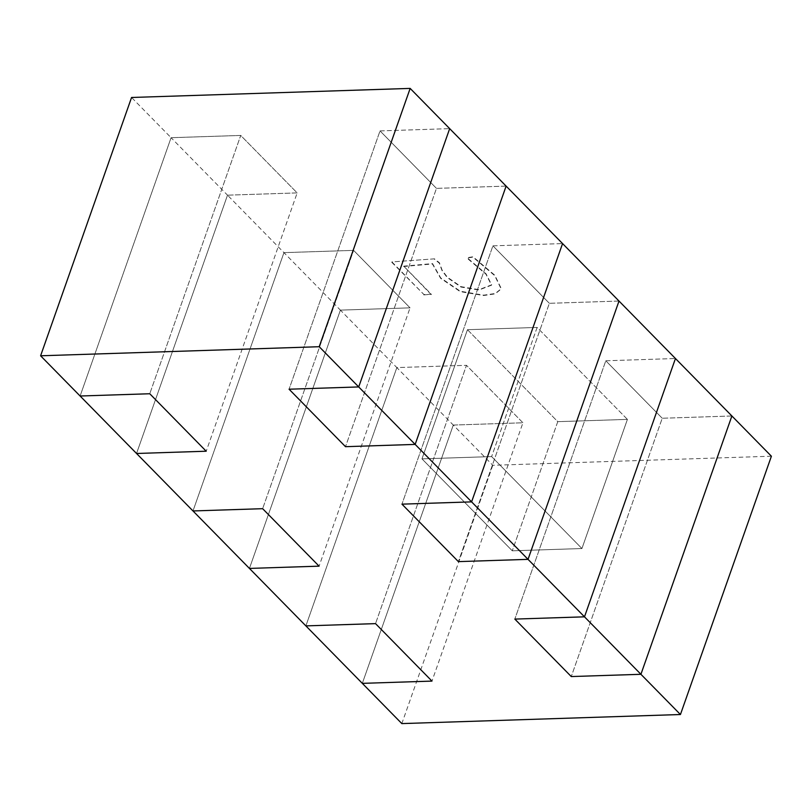 <?xml version="1.0" encoding="UTF-8"?>
<svg xmlns="http://www.w3.org/2000/svg" width="812" height="812" viewBox="0 0 812 812"><rect width="100%" height="100%" fill="white"/><g stroke="black" fill="none" stroke-linecap="round" stroke-linejoin="round"><path stroke-width="0.61" stroke-dasharray="4.06 3.04" d="M467.458 329.702L557.763 421.661L627.412 419.388L537.108 327.439L467.458 329.702L421.976 458.861L512.281 550.81L581.93 548.536L491.625 456.588L421.976 458.861L491.625 456.588L581.93 548.536L512.281 550.81L421.976 458.861L467.458 329.702L537.108 327.439L491.625 456.588L537.108 327.439L627.412 419.388L581.93 548.536L627.412 419.388L557.763 421.661L512.281 550.81L557.763 421.661L467.458 329.702M771.4 456.212L492.793 465.286L453.289 425.062L522.938 422.788L466.494 365.319L396.845 367.592L340.401 310.123L410.05 307.849L353.606 250.38L283.956 252.644L227.512 195.174L297.172 192.911L240.728 135.442L171.078 137.705L131.564 97.481M380.026 130.905L449.675 128.641L380.026 130.905L289.062 389.212L380.026 130.905L436.47 188.374L380.026 130.905M506.12 186.11L436.47 188.374L345.506 446.681L436.47 188.374L506.12 186.11M492.914 245.843L562.564 243.58L492.914 245.843L401.95 504.15L492.914 245.843L549.359 303.312L492.914 245.843M619.008 301.049L549.359 303.312L458.394 561.62L549.359 303.312L619.008 301.049M605.793 360.782L675.452 358.518L605.793 360.782L514.828 619.089L605.793 360.782L662.237 418.251L605.793 360.782M731.886 415.988L662.237 418.251L571.272 676.558L662.237 418.251L731.886 415.988M434.471 258.845L391.902 261.921L423.925 294.523L431.365 294.289L403.726 266.143L432.542 263.595L440.713 277.917L460.343 291.254L483.719 295.162L495.33 293.487L501.298 288.636L494.853 275.268L473.051 256.785L467.093 257.698L486.094 273.857L491.686 284.809L479.07 289.651L461.104 286.677L447.331 277.156L442.205 270.305L439.393 262.743L434.471 258.845L391.902 261.921M453.289 425.062L362.325 683.359L453.289 425.062L396.845 367.592L305.88 625.89L396.845 367.592L466.494 365.319L375.53 623.626L466.494 365.319L522.938 422.788L431.974 681.095L522.938 422.788L453.289 425.062M492.793 465.286L401.838 723.593M340.401 310.123L249.436 568.42L340.401 310.123L283.956 252.644L192.992 510.951L283.956 252.644L353.606 250.38L262.641 508.688L353.606 250.38L410.05 307.849L319.086 566.157L410.05 307.849L340.401 310.123M227.512 195.174L136.548 453.482L227.512 195.174L171.078 137.705L80.114 396.012L171.078 137.705L240.728 135.442L149.763 393.749L240.728 135.442L297.172 192.911L206.207 451.218L297.172 192.911L227.512 195.174M391.77 262.286L423.925 294.523M423.793 294.898L431.365 294.289M431.243 294.654L403.726 266.143M403.605 266.509L432.42 263.971L440.591 278.283L460.211 291.63L483.587 295.527L495.198 293.853L501.166 289.001L494.721 275.633L472.919 257.15L466.961 258.064L485.962 274.223L491.554 285.174L478.938 290.016L460.972 287.052L447.199 277.521L442.073 270.67L439.262 263.108L434.339 259.211"/><path stroke-width="1.22" d="M40.6 355.788L131.564 97.481L410.161 88.406L449.675 128.641L358.711 386.938L289.062 389.212L345.506 446.681L415.155 444.408L471.599 501.877L401.95 504.15L458.394 561.62L528.044 559.356L584.488 616.826L514.828 619.089L571.272 676.558L640.922 674.295L680.436 714.519L401.838 723.593L40.6 355.788L319.207 346.714L358.711 386.938L289.062 389.212L345.506 446.681L415.155 444.408L358.711 386.938L449.675 128.641L562.564 243.58L471.599 501.877L401.95 504.15L458.394 561.62L528.044 559.356L471.599 501.877L562.564 243.58L675.452 358.518L584.488 616.826L675.452 358.518L771.4 456.212L680.436 714.519M506.12 186.11L415.155 444.408L506.12 186.11M410.161 88.406L319.207 346.714M375.53 623.626L431.974 681.095L362.325 683.359L431.974 681.095L375.53 623.626L305.88 625.89L375.53 623.626M80.114 396.012L149.763 393.749L206.207 451.218L136.548 453.482L206.207 451.218L149.763 393.749L80.114 396.012M192.992 510.951L262.641 508.688L319.086 566.157L249.436 568.42L319.086 566.157L262.641 508.688L192.992 510.951M619.008 301.049L528.044 559.356L619.008 301.049M731.886 415.988L640.922 674.295L584.488 616.826L514.828 619.089L571.272 676.558L640.922 674.295L731.886 415.988"/></g></svg>
